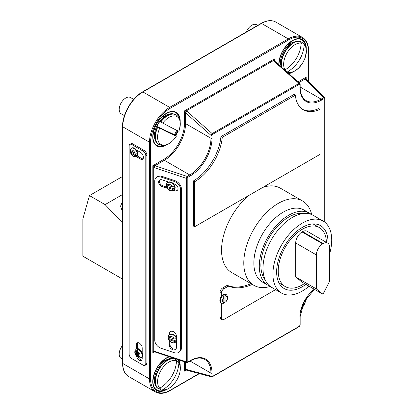 <?xml version="1.0" encoding="UTF-8"?>
<svg xmlns="http://www.w3.org/2000/svg" width="414" height="414" viewBox="0 0 414 414"><rect width="100%" height="100%" fill="white"/><g stroke="black" fill="none" stroke-linecap="round" stroke-linejoin="round"><path stroke-width="0.62" d="M303.602 213.489A39.325 22.703 120 0 0 288.682 217.091A39.325 22.703 120 0 0 264.313 247.815A39.325 22.703 120 0 0 265.214 279.973M329.601 253.979A41.571 24.002 120 0 0 323.106 221.071L313.175 215.337A41.571 24.002 120 0 0 292.393 217.397A41.571 24.002 120 0 0 265.234 254.03A41.571 24.002 120 0 0 271.605 287.342L281.536 293.076A41.571 24.002 120 0 0 302.324 291.016A41.571 24.002 120 0 0 309.061 286.224M323.106 221.071A41.571 24.002 120 0 0 302.324 223.13A41.571 24.002 120 0 0 275.165 259.764A41.571 24.002 120 0 0 281.536 293.076M327.991 243.308A36.328 20.974 120 0 0 320.488 225.614A36.328 20.974 120 0 0 302.324 227.41A36.328 20.974 120 0 0 278.591 259.423A36.328 20.974 120 0 0 284.159 288.537A36.328 20.974 120 0 0 302.324 286.736A36.328 20.974 120 0 0 305.889 284.392M249.187 195.268A48.686 28.111 120 0 0 223.022 237.848A48.686 28.111 120 0 0 231.633 272.484L253.88 285.324A48.686 28.111 120 0 0 270.233 286.441M311.711 214.602A48.686 28.111 120 0 0 302.567 200.997A48.686 28.111 120 0 0 278.224 203.409A48.686 28.111 120 0 0 246.413 246.309A48.686 28.111 120 0 0 253.88 285.324M311.24 214.411A41.571 24.002 120 0 0 309.47 213.194L304.042 210.064A41.571 24.002 120 0 0 283.254 212.123A41.571 24.002 120 0 0 256.095 248.757A41.571 24.002 120 0 0 262.466 282.069L267.899 285.205A41.571 24.002 120 0 0 269.835 286.131M309.47 213.194A41.571 24.002 120 0 0 288.682 215.254A41.571 24.002 120 0 0 261.524 251.888A41.571 24.002 120 0 0 267.899 285.205M302.567 200.997L280.319 188.153A48.686 28.111 120 0 0 262.771 187.423M223.834 297.604A3.369 1.946 120 0 0 222.509 300.833A3.369 1.946 120 0 0 223.834 302.536L223.834 297.604L222.794 295.684A4.87 2.81 -60 0 1 223.85 294.882A4.87 2.81 -60 0 1 226.272 294.628C228.326 296.59 228.145 299.048 225.728 302.003L224.911 302.029A4.87 2.81 -60 0 1 223.85 302.831A4.87 2.81 -60 0 1 223.798 302.862M223.834 302.536L223.337 303.369L221.402 303.064A4.87 2.81 -60 0 1 220.652 299.162A4.87 2.81 -60 0 1 223.834 294.871A4.87 2.81 -60 0 1 224.911 294.463L225.951 296.383L225.951 301.314A3.369 1.946 120 0 0 227.276 298.08A3.369 1.946 120 0 0 225.951 296.383M226.272 294.628L225.739 294.323A4.87 2.81 120 0 0 223.306 294.566A4.87 2.81 120 0 0 221.319 296.44A4.87 2.81 120 0 0 220.869 302.758L221.402 303.064M250.962 283.642A62.172 35.894 -60 0 1 227.928 285.598A3.747 2.163 120 0 0 226.235 285.872L222.644 287.947A3.747 2.163 120 0 0 219.994 292.532L219.994 299.358M252.286 284.408A62.172 35.894 -60 0 1 229.252 286.364A3.747 2.163 120 0 0 227.56 286.633L223.969 288.708A3.747 2.163 120 0 0 221.319 293.298L221.319 296.44M168.27 336.608A4.87 3.441 -135 0 0 168.229 337.172A4.87 3.441 -135 0 0 168.431 338.466L168.265 339.04L169.083 339.677L174.31 341.421L176.457 341.136A4.87 3.441 -135 0 0 176.659 339.982A4.87 3.441 -135 0 0 176.457 338.693L174.31 338.973L169.083 337.234L168.431 336.018A4.87 3.441 45 0 1 169 335.133A4.87 3.441 45 0 1 173.078 334.859A4.87 3.441 45 0 1 176.457 338.693M169.254 340.82L169.254 345.214A4.119 2.914 -135 0 0 171.738 349.25A4.119 2.914 -135 0 0 175.733 349.318A4.119 2.914 -135 0 0 176.385 347.594L176.385 341.509A4.87 3.441 -135 0 0 177.037 339.609A4.87 3.441 -135 0 0 176.385 337.275A4.87 3.441 -135 0 0 169.378 334.76L168.275 336.246M166.392 184.494A4.87 3.441 -135 0 0 166.345 185.058A4.87 3.441 -135 0 0 166.552 186.347L166.387 186.921L167.199 187.563L172.431 189.307L174.573 189.022A4.87 3.441 -135 0 0 174.78 187.868A4.87 3.441 -135 0 0 174.573 186.574L172.431 186.859L167.199 185.115L166.552 183.899A4.87 3.441 45 0 1 167.121 183.019A4.87 3.441 45 0 1 171.199 182.745A4.87 3.441 45 0 1 174.573 186.574M166.552 186.347L174.573 189.022A4.87 3.441 45 0 1 174.004 189.902L174.382 189.529A4.87 3.441 -135 0 0 175.153 187.49A4.87 3.441 -135 0 0 173.29 183.573A4.87 3.441 -135 0 0 168.586 182.005A4.87 3.441 -135 0 0 167.494 182.646L166.397 184.132M159.69 179.992A4.119 2.914 -135 0 0 159.359 181.296A4.119 2.914 -135 0 0 162.93 185.845L166.412 187.009M168.586 182.005L162.179 179.867A4.119 2.914 -135 0 0 159.266 180.318A4.119 2.914 -135 0 0 158.614 182.041A4.119 2.914 -135 0 0 162.179 186.595L167.008 188.204M130.446 150.468A4.87 2.81 -120 0 0 130.617 151.824L130.213 152.554L130.695 153.092L134.969 155.56L137.169 155.607A4.87 2.81 -120 0 0 137.169 153.159L134.969 153.113L130.695 150.644L130.224 149.796L131.455 148.274A4.87 2.81 60 0 1 133.893 148.517A4.87 2.81 60 0 1 137.169 153.159M139.715 350.228A4.87 2.81 60 0 1 141.091 357.618L139.156 357.924L138.659 357.091L138.659 352.159L139.715 350.228A4.87 2.81 -120 0 0 138.659 349.426A4.87 2.81 -120 0 0 137.598 349.007L136.537 350.937L136.537 355.864L136.76 356.552L137.598 356.573A4.87 2.81 -120 0 0 138.659 357.375A4.87 2.81 -120 0 0 138.69 357.396M141.091 357.618L141.624 357.313A4.87 2.81 -120 0 0 142.209 356.749A4.87 2.81 -120 0 0 142.209 352.925A4.87 2.81 -120 0 0 139.187 349.121A4.87 2.81 -120 0 0 136.755 348.878L136.222 349.183A4.87 2.81 60 0 1 137.598 349.007L137.598 356.573M130.617 151.824L137.169 155.607A4.87 2.81 60 0 1 136.325 156.709L136.853 156.399A4.87 2.81 -120 0 0 136.258 149.878A4.87 2.81 -120 0 0 134.421 148.212A4.87 2.81 -120 0 0 131.988 147.969L131.455 148.274M136.532 356.314A4.119 2.38 -120 0 0 139.295 360.19A4.119 2.38 -120 0 0 141.355 360.392A4.119 2.38 -120 0 0 142.209 358.508L142.209 356.749M138.064 356.971A4.119 2.38 -120 0 0 140.351 359.58A4.119 2.38 -120 0 0 141.816 359.968M164.125 116.277A10.112 5.837 120 0 0 162.723 116.236M164.125 360.915A10.112 5.837 120 0 0 162.723 360.873M290.183 43.501A10.112 5.837 120 0 0 288.781 43.454M219.994 301.547L219.994 317.145A3.747 2.163 120 0 0 220.771 318.858L222.095 319.624A3.747 2.163 120 0 0 223.969 319.437L275.579 289.64M154.722 340.065A7.488 5.294 -135 0 0 161.206 348.345L174.18 352.671A7.488 5.294 -135 0 0 179.479 351.848A7.488 5.294 -135 0 0 180.67 348.717L180.67 189.7A7.488 5.294 -135 0 0 174.18 181.42L161.206 177.099A7.488 5.294 -135 0 0 155.912 177.916A7.488 5.294 -135 0 0 154.722 181.053L154.722 340.065M173.445 190.352L174.506 190.704A4.119 2.914 -135 0 0 177.42 190.254A4.119 2.914 -135 0 0 177.673 186.849A4.119 2.914 -135 0 0 174.506 183.976L173.29 183.573M176.385 337.275L176.385 335.977A4.119 2.914 -135 0 0 173.901 331.94A4.119 2.914 -135 0 0 169.906 331.873A4.119 2.914 -135 0 0 169.254 333.596L169.254 334.885M179.479 351.848L180.225 351.103A7.488 5.294 -135 0 0 181.415 347.967L181.415 188.95A7.488 5.294 -135 0 0 174.931 180.675L161.957 176.348A7.488 5.294 -135 0 0 156.658 177.166L155.912 177.916M136.377 156.678L140.512 159.064A4.119 2.38 -120 0 0 142.571 159.271A4.119 2.38 -120 0 0 143.203 155.969A4.119 2.38 -120 0 0 140.512 152.336L136.258 149.878M129.121 354.011A3.747 2.163 -120 0 0 131.771 358.602L143.161 365.174A3.747 2.163 -120 0 0 145.035 365.36A3.747 2.163 -120 0 0 145.806 363.647L145.806 155.7A3.747 2.163 -120 0 0 143.161 151.115L131.771 144.538A3.747 2.163 -120 0 0 129.898 144.357A3.747 2.163 -120 0 0 129.121 146.07L129.121 354.011M142.209 352.925L142.209 348.112A4.119 2.38 -120 0 0 140.408 343.967A4.119 2.38 -120 0 0 137.236 342.859A4.119 2.38 -120 0 0 136.382 344.748L136.382 349.095M145.035 365.36L146.09 364.75A3.747 2.163 -120 0 0 146.867 363.031L146.867 155.09A3.747 2.163 -120 0 0 144.217 150.505L132.832 143.927A3.747 2.163 -120 0 0 130.959 143.741L129.898 144.357M153.454 376.926A10.112 5.837 120 0 0 154.194 378.122M279.512 59.512A10.112 5.837 120 0 0 280.252 60.703M153.454 132.289A10.112 5.837 120 0 0 154.194 133.484M324.747 222.178L324.747 98.874L324.198 98.579A0.75 0.435 -120 0 0 323.665 97.663L305.056 79.053L306.169 77.185L305.962 79.022M324.198 98.579L321.652 100.048A30.708 17.73 -60 0 1 299.938 87.509A0.75 0.435 0 0 0 300.155 87.204L300.155 84.27A0.75 0.435 180 0 1 299.938 84.575L299.41 84.244L212.542 134.395L212.015 135.337A0.75 0.435 180 0 1 210.954 135.337L212.154 133.577L299.017 83.426L273.732 61.008L273.375 60.61L274.513 58.907L274.301 60.744M186.662 362.529L186.305 361.826L186.305 178.351L187.226 176.436L189.767 174.967A29.963 17.3 120 0 0 210.954 138.271L210.954 135.337L185.534 112.789L184.473 110.89L186.398 110.823L186.864 111.154L212.154 133.577A0.75 0.435 60 0 1 212.542 134.395M185.958 370.044L184.473 371.146L185.534 369.247L210.954 376.062A0.75 0.435 0 0 0 212.015 376.062L212.015 373.123A30.708 17.73 -60 0 0 190.3 360.589L187.759 362.053A0.75 0.435 60 0 1 187.604 362.395L190.145 360.93A0.75 0.435 -120 0 0 190.3 360.589M154.743 165.652L187.226 176.436A0.75 0.435 60 0 1 187.759 177.352L190.3 175.883A30.708 17.73 -60 0 0 212.015 138.271A0.75 0.435 180 0 1 210.954 138.271L185.534 123.595A29.963 17.3 -60 0 1 164.348 160.29L154.991 165.688A1.496 0.611 -71.6 0 0 154.241 167.66L153.723 167.427L152.818 165.724L154.743 165.652A1.496 0.378 -60 0 0 153.723 167.427L153.723 351.031L186.305 361.826A0.75 0.435 0 0 0 187.211 361.758L187.211 178.279L187.759 177.352M154.603 351.843L152.818 352.873L153.723 351.031A1.496 0.807 -84.9 0 0 154.329 351.771A1.496 0.807 -84.9 0 0 154.339 351.771L152.818 352.873L152.818 165.724L163.815 159.369A29.213 16.865 120 0 0 184.473 123.595L184.473 110.89L274.513 58.907L274.513 60.998M212.015 376.062L212.542 376.388L299.41 326.237L299.938 325.3A0.75 0.435 0 0 0 300.155 324.99L300.155 316.555A0.75 0.435 180 0 1 299.938 316.86A23.971 13.838 -60 0 1 314.283 289.236M211.564 376.875L210.954 376.062L210.954 373.123A29.963 17.3 120 0 0 204.749 359.409C200.826 357.21 195.957 357.717 190.145 360.93M211.518 376.864L186.202 370.085A1.496 1.061 -75 0 1 185.534 369.247L185.534 362.152M186.098 370.049A1.496 0.807 -84.9 0 1 185.995 370.049A1.496 0.807 -84.9 0 1 185.984 370.049A1.496 0.807 -84.9 0 1 185.379 369.309M154.241 351.139A1.496 0.611 -71.6 0 0 154.52 351.812L186.642 362.519L187.604 362.395M184.473 123.595A0.75 0.435 0 0 1 185.534 123.595L185.534 112.789A1.496 0.611 -48.4 0 1 186.864 111.154M185.379 112.598A1.496 0.378 -60 0 1 186.398 110.823L273.375 60.61A1.496 0.807 -35.1 0 1 274.316 60.765A1.496 0.807 -35.1 0 1 274.322 60.77A1.496 0.807 -35.1 0 1 274.373 60.863M300.155 87.204C300.285 93.843 302.277 98.309 306.143 100.612A29.963 17.3 120 0 0 321.124 99.127L323.665 97.663L324.679 97.782M298.908 82.598L305.056 79.053A1.496 1.061 -45 0 1 306.117 79.214L305.982 79.048A1.496 0.807 -35.1 0 1 305.982 79.048A1.496 0.807 -35.1 0 1 306.029 79.141M305.03 78.888A1.496 0.807 -35.1 0 1 305.972 79.043M299.41 84.244A0.75 0.435 -120 0 0 299.017 83.426L299.798 83.39M273.732 61.008A1.496 0.611 -48.4 0 1 274.451 60.91L274.296 60.511M137.324 156L141.572 158.453A4.119 2.38 -120 0 0 143.032 158.841M137.831 342.673A4.119 2.38 -120 0 0 137.438 344.132L137.438 348.66M174.278 189.633L175.257 189.954A4.119 2.914 -135 0 0 177.746 189.829M169.999 341.602L169.999 344.469A4.119 2.914 -135 0 0 172.183 348.293A4.119 2.914 -135 0 0 176.059 348.893M170.33 331.547A4.119 2.914 -135 0 0 169.999 332.846L169.999 334.305M168.431 338.466L176.457 341.136A4.87 3.441 45 0 1 175.888 342.021L176.261 341.648A4.87 3.441 -135 0 0 176.385 341.509M221.319 303.017L221.319 317.905A3.747 2.163 120 0 0 222.095 319.624M225.728 302.003L225.951 301.314M224.911 302.029L224.911 294.463M306.174 298.344L304.171 304.808A28.856 1.159 -151.6 0 1 302.893 304.471M122.549 359.192L121.121 358.369A9.362 5.408 -60 0 1 122.549 345.478M158.262 388.451A16.85 9.729 120 0 0 159.892 389.005L161.336 390.04L162.785 389.734A28.644 23.375 123.2 0 0 178.853 363.052L178.517 361.784L176.799 360.92A16.85 9.729 120 0 0 176.457 360.47M161.336 362.219L167.209 359.476C170.32 358.126 172.985 357.986 175.205 359.062L176.493 361.018A28.856 23.536 -55.1 0 1 159.763 388.182L157.822 388.28L156.87 387.432M176.799 360.92L176.467 361.469M160.746 387.582L159.892 389.005M133.691 99.365L130.482 97.513A9.362 5.408 120 0 0 125.804 97.978A9.362 5.408 120 0 0 119.687 106.227A9.362 5.408 120 0 0 121.121 113.731L124.423 115.635M176.674 130.291A16.85 9.729 -60 0 1 174.439 134.716L176.493 135.947A28.856 1.159 28.4 0 1 159.763 128.102L156.87 126.477A16.85 9.729 -60 0 1 159.892 121.421L162.785 123.061A28.644 0.745 -151.1 0 0 178.853 131.191L178.853 131.191A16.053 9.268 120 0 0 168.938 117.416A16.053 9.268 120 0 0 162.785 123.061M156.87 126.477L174.439 134.716M246.252 32.018A9.362 5.408 -60 0 1 251.862 25.197A9.362 5.408 -60 0 1 256.54 24.731L257.705 25.404M299.099 41.048L300.321 41.452L301.149 43.175A28.644 23.375 -56.8 0 1 285.086 69.857L284.739 70.033M287.047 72.077L287.44 71.891A28.856 23.536 124.9 0 0 304.171 44.728L303.338 43.03L302.116 42.621A16.85 9.729 120 0 0 300.098 41.328M287.72 72.678L290.938 72.548L295.063 70.866L298.887 67.824L302.981 62.457L305.056 58.027L306.391 51.336L305.858 47.056L305.299 45.612L303.338 43.03M302.116 42.621L301.066 44.324M285.494 69.604L285.06 70.313M122.549 211.958L120.593 206.053L121.949 202.793L122.549 202.529M122.549 222.944L105.094 204.609L122.549 194.533M105.094 204.609L89.455 195.579L122.549 176.473M89.455 195.579L82.878 218.866L82.878 256.188L122.549 279.093M304.45 283.559A34.077 19.675 -60 0 1 302.324 284.899A34.077 19.675 -60 0 1 285.282 286.586A34.077 19.675 -60 0 1 280.061 259.278A34.077 19.675 -60 0 1 302.324 229.252A34.077 19.675 -60 0 1 319.36 227.565A34.077 19.675 -60 0 1 326.408 242.376M316.358 254.905L295.699 242.977L295.699 276.982L302.324 282.332L322.977 294.261L329.601 281.261L329.601 247.256A8.989 5.191 120 0 0 327.738 243.142A8.989 5.191 120 0 0 323.241 243.587L322.713 243.893A8.989 5.191 120 0 0 316.358 254.905L316.358 288.905L322.977 294.261M295.699 242.977A8.989 5.191 -60 0 1 302.054 231.969L322.713 243.893M323.241 243.587L302.587 231.664L302.054 231.969M302.587 231.664A8.989 5.191 -60 0 1 307.079 231.219L327.738 243.142M316.358 288.905L295.699 276.982M193.317 180.985L193.317 225.992L194.642 226.758L194.642 181.751L193.317 180.985A39.325 22.703 -60 0 0 220.941 136.604L294.012 94.418L295.337 95.179A39.325 22.703 120 0 0 303.317 109.793A39.325 22.703 120 0 0 319.96 109.399L318.635 108.634A39.325 22.703 -60 0 1 302.665 109.389M194.642 181.751A39.325 22.703 120 0 0 222.266 137.365L220.941 136.604M222.266 137.365L295.337 95.179M319.96 109.399L319.96 154.406L194.642 226.758M229.252 286.364L227.928 285.598M130.695 153.092A3.369 1.946 -120 0 0 132.832 155.855A3.369 1.946 -120 0 0 134.969 155.56M179.495 118.958A18.884 10.904 120 0 0 166.309 113.591L166.309 113.591A18.884 10.904 120 0 0 152.957 136.713A18.884 10.904 120 0 0 164.198 145.449M166.811 144.74A19.411 11.209 -60 0 1 166.464 144.947A19.411 11.209 -60 0 1 152.74 137.024A19.411 11.209 -60 0 1 166.464 113.25A19.411 11.209 -60 0 1 180.188 121.571M169.543 356.821A18.884 10.904 120 0 0 166.309 358.229L166.309 358.229A18.884 10.904 120 0 0 152.957 381.356A18.884 10.904 120 0 0 164.198 390.091M166.811 389.383A19.411 11.209 -60 0 1 166.464 389.584A19.411 11.209 -60 0 1 152.74 381.661A19.411 11.209 -60 0 1 166.464 357.887A19.411 11.209 -60 0 1 169.083 356.666M305.553 46.177A18.884 10.904 120 0 0 292.367 40.81L292.367 40.81A18.884 10.904 120 0 0 279.015 63.937A18.884 10.904 120 0 0 279.046 64.988M288.361 73.247A18.884 10.904 120 0 0 290.255 72.673M292.869 71.964A19.411 11.209 -60 0 1 292.522 72.165A19.411 11.209 -60 0 1 288.879 73.702M278.803 64.77A19.411 11.209 -60 0 1 292.522 40.468A19.411 11.209 -60 0 1 306.246 48.795M175.308 135.202A18.884 10.904 120 0 0 177.596 130.72M179.495 363.595A18.884 10.904 120 0 0 178.155 359.694M299.938 87.509L299.938 84.575M212.015 135.337L212.015 138.271M187.759 362.053L187.211 361.758M299.938 325.3L299.938 324.685M174.31 338.973A3.369 2.386 -135 0 0 171.696 336.577A3.369 2.386 -135 0 0 169.083 337.234M167.199 187.563A3.369 2.386 -135 0 0 169.812 189.964A3.369 2.386 -135 0 0 172.431 189.307M187.211 178.279A0.75 0.435 180 0 1 186.305 178.351L154.241 167.66M138.659 357.091A3.369 1.946 -120 0 0 139.984 355.388A3.369 1.946 -120 0 0 138.659 352.159M134.969 153.113A3.369 1.946 -120 0 0 132.832 150.349A3.369 1.946 -120 0 0 130.695 150.644M150.577 378.934A0.75 0.435 0 0 1 149.516 378.934L149.516 142.245L122.767 126.803L122.767 363.492A28.462 16.436 120 0 0 128.661 376.523L155.41 391.965A28.462 16.436 -60 0 1 149.516 378.934L122.767 363.492A0.75 0.435 180 0 1 122.549 363.187L122.549 126.498A0.75 0.435 180 0 0 122.767 126.803A28.462 16.436 120 0 1 142.897 91.944A0.75 0.435 -120 0 0 142.519 91.908L261.162 23.407A0.75 0.435 60 0 1 261.539 23.443L142.897 91.944L169.642 107.386L288.284 38.885L261.539 23.443A28.462 16.436 120 0 1 275.771 22.035L302.515 37.477A28.462 16.436 -60 0 0 288.284 38.885A0.75 0.435 -120 0 1 288.817 39.806L170.175 108.302A27.717 16.001 120 0 0 150.577 142.245L150.577 378.934A27.717 16.001 120 0 0 170.175 390.252L199.113 373.542M150.577 142.245A0.75 0.435 180 0 1 149.516 142.245A28.462 16.436 -60 0 1 169.642 107.386A0.75 0.435 -120 0 1 170.175 108.302M301.102 309.656A27.717 16.001 120 0 0 303.928 304.802M305.444 301.49A27.717 16.001 120 0 0 306.965 297.174M308.414 81.511L308.414 51.119A27.717 16.001 120 0 0 288.817 39.806M298.075 81.858L306.169 77.185L306.169 79.271M186.279 370.106L184.473 371.146L184.473 361.8M303.271 304.611A19.411 11.209 -60 0 1 301.832 307.235M178.957 359.957A19.411 11.209 -60 0 1 180.188 366.214M178.046 130.917A19.411 11.209 -60 0 1 175.727 135.445M189.99 361.018L210.954 373.123A0.75 0.435 0 0 0 212.015 373.123M300.155 87.023L321.124 99.127A0.75 0.435 -120 0 1 321.652 100.048M163.815 159.369A0.75 0.435 60 0 0 164.348 160.29L189.767 174.967A0.75 0.435 60 0 1 190.3 175.883M308.414 51.119A0.75 0.435 0 0 0 308.632 50.813C308.565 44.407 306.531 39.961 302.515 37.477M199.408 373.625L170.019 390.593A0.75 0.435 -120 0 0 170.175 390.252M299.017 326.599A0.75 0.435 -120 0 0 299.255 326.579L299.255 326.579A0.75 0.435 -120 0 0 299.41 326.237M212.542 376.388A0.75 0.435 60 0 1 212.387 376.73L299.255 326.579L300.155 324.99M324.866 98.351A0.75 0.435 180 0 1 324.964 98.568L324.964 98.568A0.75 0.435 180 0 1 324.747 98.874M145.806 363.647L146.867 363.031M145.806 155.7L146.867 155.09M143.161 151.115L144.217 150.505M131.771 144.538L132.832 143.927M141.572 158.453L140.512 159.064M137.438 344.132L136.382 344.748M136.537 350.937A3.369 1.946 -120 0 0 135.212 352.635A3.369 1.946 -120 0 0 136.537 355.864M180.67 348.717L181.415 347.967M180.67 189.7L181.415 188.95M174.18 181.42L174.931 180.675M161.206 177.099L161.957 176.348M174.506 190.704L175.257 189.954M162.179 186.595L162.93 185.845M169.254 345.214L169.999 344.469M169.254 333.596L169.999 332.846M172.431 186.859A3.369 2.386 -135 0 0 169.812 184.458A3.369 2.386 -135 0 0 167.199 185.115M169.083 339.677A3.369 2.386 -135 0 0 171.696 342.078A3.369 2.386 -135 0 0 174.31 341.421M227.56 286.633L226.235 285.872M223.969 288.708L222.644 287.947M221.319 293.298L219.994 292.532M221.319 317.905L219.994 317.145M301.154 309.848L301.004 310.039A16.053 9.268 120 0 0 301.149 309.848L304.073 304.823M304.171 304.808A16.053 9.268 120 0 0 306.153 298.38M167.209 359.476A16.498 9.527 120 0 0 166.102 360.056A16.498 9.527 120 0 0 154.489 381.511C154.701 384.114 155.597 386.226 157.175 387.846M157.491 388.084A17.103 9.874 -60 0 1 156.42 374.116A17.103 9.874 -60 0 1 167.22 360.206A17.103 9.874 -60 0 1 175.329 359.129M178.853 363.052A16.053 9.268 -60 0 1 168.938 388.275A16.053 9.268 -60 0 1 162.785 389.734M175.66 359.321A17.103 9.874 120 0 0 159.431 368.703A17.103 9.874 120 0 0 157.822 388.28M159.763 388.182A16.053 9.268 -60 0 1 161.315 369.852A16.053 9.268 -60 0 1 176.493 361.018M157.491 126.85A17.103 9.874 120 0 0 158.666 144.346C156.145 142.726 154.753 140.237 154.489 136.874A16.498 9.527 -60 0 1 166.102 115.418A16.498 9.527 -60 0 1 167.209 114.838C170.263 113.384 173.114 113.343 175.769 114.719A17.103 9.874 120 0 0 167.22 115.568A17.103 9.874 120 0 0 160.508 121.783M160.844 121.98A17.103 9.874 -60 0 1 167.551 115.76A17.103 9.874 -60 0 1 176.105 114.911L175.769 114.719M158.666 144.346L158.997 144.538A17.103 9.874 -60 0 1 157.822 127.041M159.763 128.102A16.053 9.268 120 0 0 161.315 144.641A16.053 9.268 120 0 0 176.493 135.947C174.413 139.264 171.934 141.821 169.062 143.611L164.844 145.34C164.156 145.888 162.21 145.619 158.997 144.538M287.394 44.805L293.267 42.057A16.498 9.527 120 0 0 292.16 42.637A16.498 9.527 120 0 0 280.547 64.092L281.07 66.778M281.644 67.285A17.103 9.874 -60 0 1 293.278 42.787A17.103 9.874 -60 0 1 299.984 41.26M285.086 69.857A16.053 9.268 -60 0 1 294.996 44.634A16.053 9.268 -60 0 1 301.149 43.175M300.321 41.452A17.103 9.874 120 0 0 293.609 42.978A17.103 9.874 120 0 0 282.017 67.617M304.171 44.728A16.053 9.268 -60 0 1 302.618 63.063A16.053 9.268 -60 0 1 287.44 71.891M136.325 156.709L133.142 156.539L130.213 152.554M166.309 113.591C158.215 119.196 153.765 126.907 152.957 136.713M166.309 358.229C158.215 363.834 153.765 371.544 152.957 381.356M292.367 40.81C284.273 46.415 279.823 54.125 279.015 63.937M142.519 91.908C131.802 97.792 122.29 114.274 122.549 126.498M261.162 23.407C266.745 20.26 271.615 19.805 275.771 22.035M122.549 363.187C122.616 369.593 124.65 374.039 128.661 376.523M308.632 81.734L308.632 50.813M307.24 296.791L304.849 303.219M170.019 390.593C164.436 393.74 159.566 394.195 155.41 391.965M314.459 289.339L304.233 301.651L300.155 316.555M324.964 222.354L324.964 98.568L324.643 97.74M211.513 376.864L212.387 376.73M185.751 370.157L186.01 370.049M324.643 97.745L306.117 79.214M305.951 78.784L305.987 79.064M300.155 84.27L299.783 83.374L274.451 60.91M136.222 349.183C134.167 351.144 134.348 353.603 136.76 356.552M168.265 339.04C170.257 342.808 172.798 343.801 175.888 342.021M166.387 186.921C168.379 190.688 170.92 191.682 174.004 189.902M153.925 375.053L154.489 381.511M153.516 377.071L154.132 377.428M161.336 390.04C163.747 390.443 166.216 389.91 168.731 388.446C177.482 383.654 183.593 368.507 178.517 361.784M162.883 360.858L163.499 361.21M161.336 117.581L167.209 114.838M162.883 116.215L163.499 116.572M178.853 131.191C181.316 122.911 180.4 117.483 176.105 114.911M153.516 132.433L154.132 132.791M153.925 130.415L154.489 136.874M288.941 43.439L289.557 43.791M293.267 42.057L299.493 41.079M279.574 59.652L280.19 60.009M279.988 57.634L280.547 64.092M285.282 286.586L278.984 282.948M319.36 227.565L313.062 223.927"/></g></svg>
